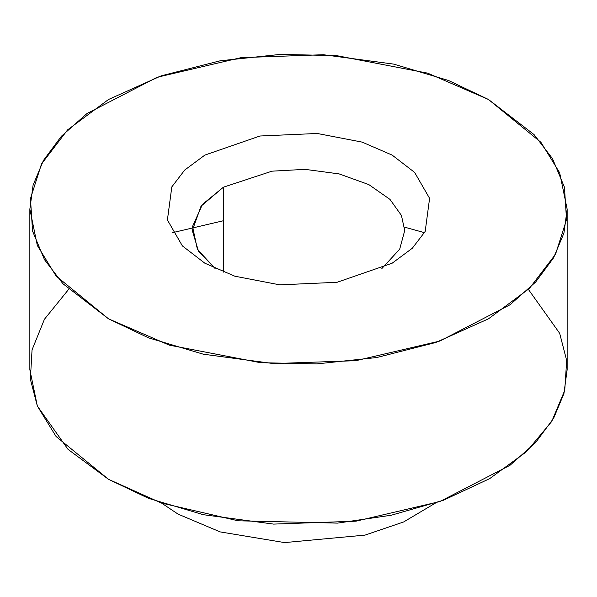 <?xml version="1.0" encoding="UTF-8"?>
<svg xmlns="http://www.w3.org/2000/svg" width="597" height="597" viewBox="0 0 597 597"><rect width="100%" height="100%" fill="white"/><g stroke="black" fill="none" stroke-linecap="round" stroke-linejoin="round"><path stroke-width="0.9" d="M488.465 99.483L427.676 73.162L336.492 55.611L280.284 54.409L220.278 60.775L161.138 75.864L108.535 99.483L67.618 129.855L41.492 163.996L30.469 198.637L32.551 231.091L44.506 259.68L62.946 283.739L108.535 318.835L169.324 345.156L260.508 362.7L316.716 363.901L376.722 357.543L435.862 342.454L488.465 318.835L529.382 288.463L555.508 254.315L566.531 219.674L564.449 187.219L552.494 158.63L534.054 134.579L488.465 99.483L540.919 142.31L559.665 172.802L567.15 209.159L563.911 233.173L553.583 257.822L535.606 282.082L510.032 304.768L439.877 341.044L355.961 360.67L273.613 363.595L203.271 354.193L148.571 337.857L108.535 318.835L56.081 276.001L37.335 245.509L29.85 209.159L33.089 185.145L43.417 160.489L61.394 136.235L86.968 113.542L157.123 77.267L241.039 57.64L323.387 54.723L393.729 64.125L448.429 80.453L488.465 99.483M204.861 263.217L182.391 245.919L167.406 219.972L171.809 186.898L184.697 170.063L204.861 155.093L259.941 136.012L317.231 133.474L362.178 142.123L392.139 155.093L414.609 172.399L429.594 198.346L425.191 231.42L412.303 248.248L392.139 263.217L337.059 282.299L279.769 284.844L234.822 276.195L204.861 263.217L234.822 276.195L279.777 284.844L337.059 282.299L392.139 263.217L412.311 248.248L425.191 231.42L429.594 198.346L414.609 172.399L392.139 155.093L362.178 142.123L317.231 133.474L259.941 136.012L204.861 155.093L184.697 170.063L171.817 186.898L167.406 219.965L182.391 245.919L204.861 263.217M29.85 209.159L29.85 369.662L37.335 406.012L56.081 436.504L108.535 479.331L148.571 498.361L203.271 514.689L273.613 524.099L355.961 521.174L439.877 501.547L510.032 465.272L535.606 442.586L553.583 418.325L563.911 393.669L567.15 369.662L567.15 209.159M528.397 289.411L559.673 333.327L566.687 360.543L564.732 390.408L551.725 421.467L526.539 451.653L489.689 478.622L443.414 500.264L391.333 515.211L337.521 523.121L238.143 520.8L161.347 503.025L108.535 479.331L68.058 449.392L37.335 406.02L30.365 379.229L32.051 349.849L44.432 319.261L68.603 289.411M172.496 232.673L223.397 220.741M404.55 227.151L424.504 232.673M178.033 514.107L220.174 531.905L284.568 542.591L365.021 535.113L403.624 521.965L435.377 503.122L403.624 521.965L365.021 535.113L284.568 542.591L220.174 531.905L178.033 514.107L161.623 503.122M223.397 187.197L201.025 206.204L192.286 230.554L198.502 251.233L215.151 268.568L197.391 249.345L192.525 226.457L202.42 204.413L223.397 187.197L223.397 272.128L223.397 187.197L272.001 171.175L305.045 169.354L339.148 173.906L368.834 184.607L389.968 199.383L401.438 215.45L404.714 230.554L401.438 215.45L389.968 199.383L368.834 184.607L339.148 173.906L305.045 169.354L272.001 171.175L223.397 187.197M404.714 230.554L399.692 249.188L381.849 268.568"/></g></svg>
